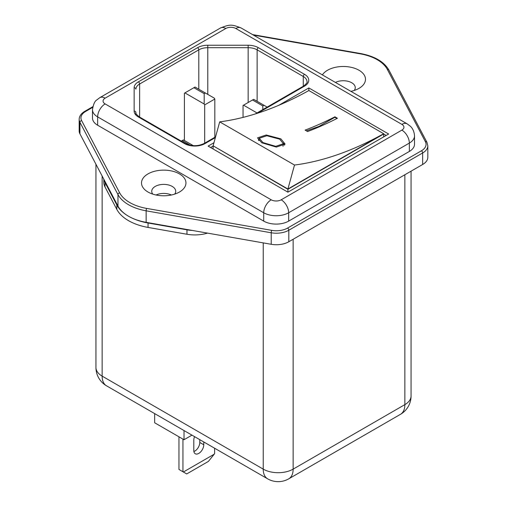<?xml version="1.0" encoding="UTF-8"?>
<svg xmlns="http://www.w3.org/2000/svg" width="507" height="507" viewBox="0 0 507 507"><rect width="100%" height="100%" fill="white"/><g stroke="black" fill="none" stroke-linecap="round" stroke-linejoin="round"><path stroke-width="0.76" d="M262.975 142.6L275.745 146.333L283.388 143.722L279.699 139.172L266.859 135.749L259.254 138.272L262.975 142.6M259.052 139.552A14.107 6.426 8.8 0 0 258.323 140.052M280.903 138.874L266.226 134.982L257.531 137.86L261.783 142.784L276.378 147.081L285.118 144.083L280.903 138.874M305.094 130.109A364.324 210.342 120 0 0 334.924 116.819L337.415 118.258A364.324 210.342 -60 0 1 307.591 131.554L305.094 130.109M383.666 133.721L308.858 90.531A364.324 210.342 -60 0 1 219.696 121.857L213.105 145.82L287.913 189.01L383.666 133.721A364.324 210.342 -60 0 1 294.504 165.048L219.696 121.857M294.504 165.048L287.913 189.01M336.959 118.492L334.848 117.275L319.055 126.395L306.374 130.85M319.581 126.699L319.055 126.395M334.848 117.275L334.924 116.819M284.592 145.211A14.107 6.426 8.8 0 0 283.407 143.272M194.568 436.647A7.054 4.075 120 0 0 193.801 440.158L193.801 450.527A7.054 4.075 120 0 0 195.258 453.752A7.054 4.075 120 0 0 200.696 451.864A7.054 4.075 120 0 0 203.77 444.766L203.77 441.958M207.515 233.112A27.086 15.635 180 0 1 186.963 234.253L148.05 227.421A46.904 27.08 180 0 1 128.531 220.665A46.904 27.08 180 0 1 116.819 209.391L104.993 186.925A27.086 15.635 180 0 1 103.821 182.381L103.821 179.212M192.267 230.438A27.086 15.635 180 0 1 186.963 229.829L148.05 222.998A46.904 27.08 180 0 1 128.531 216.242A46.904 27.08 180 0 1 116.819 204.967L104.993 182.507A27.086 15.635 180 0 1 103.941 179.44L117.966 206.07A42.315 24.431 0 0 0 128.531 216.242A42.315 24.431 0 0 0 146.143 222.339L271.22 244.292A17.631 10.178 0 0 0 288.819 241.75L422.661 164.477A17.631 10.178 0 0 0 427.826 157.284L427.826 145.763A17.631 10.178 180 0 1 422.661 152.962L288.819 230.235A17.631 10.178 180 0 1 271.22 232.776L146.143 210.823A42.315 24.431 180 0 1 128.531 204.72A42.315 24.431 180 0 1 117.966 194.555L79.941 122.339A17.631 10.178 180 0 1 79.174 119.379L79.174 130.895A17.631 10.178 0 0 0 79.941 133.861L103.941 179.44M350.888 91.355A22.219 12.827 0 0 0 358.981 88.376A22.219 12.827 0 0 0 358.981 70.232A22.219 12.827 0 0 0 322.401 74.909M354.228 90.461A11.991 6.921 0 0 0 355.261 87.654A11.991 6.921 0 0 0 351.75 82.761A11.991 6.921 0 0 0 335.419 82.426M179.44 173.888A22.219 12.827 0 0 0 148.019 173.888A22.219 12.827 0 0 0 148.019 192.033L148.019 192.033A22.219 12.827 0 0 0 179.44 192.033A22.219 12.827 0 0 0 179.44 173.888M174.693 194.118A11.991 6.921 0 0 0 175.72 191.31A11.991 6.921 0 0 0 172.209 186.418A11.991 6.921 0 0 0 159.141 184.916A11.991 6.921 0 0 0 151.739 191.31A11.991 6.921 0 0 0 152.772 194.118M171.372 195.005A11.991 6.921 0 0 0 156.093 195.005M191.963 435.145L184.022 439.727L154.648 422.768L154.648 413.598M401.867 130.122A7.054 4.075 0 0 0 401.867 124.367L235.793 28.487A7.054 4.075 0 0 0 225.824 28.487L105.133 98.162A7.054 4.075 0 0 0 105.133 103.922L271.207 199.802A7.054 4.075 0 0 0 281.176 199.802L401.867 130.122A10.577 6.109 -120 0 1 409.352 143.082L288.66 212.763A17.631 10.178 180 0 1 263.722 212.763L97.648 116.883A17.631 10.178 180 0 1 92.483 109.683L92.483 118.03A17.631 10.178 0 0 0 97.648 125.229L263.722 221.109A17.631 10.178 0 0 0 288.66 221.109L409.352 151.435A17.631 10.178 0 0 0 414.517 144.235L414.517 135.882A17.631 10.178 180 0 1 409.352 143.082L409.352 151.435M213.954 142.733L208.117 146.105L287.913 192.172L388.654 134.013L308.858 87.939L278.818 105.285M135.908 115.051L135.908 112.497A1.762 1.439 180 0 0 134.146 111.052L134.146 87.749A14.456 8.346 180 0 1 138.379 81.849L197.559 47.683A14.456 8.346 180 0 1 207.781 45.237L248.151 45.237A14.456 8.346 180 0 1 258.374 47.683L304.517 74.32A14.456 8.346 180 0 1 304.517 86.127L257.638 113.194M193.37 145.68L183.376 139.913L182.222 140.578L190.404 145.306M205.341 92.984L195.049 87.046L193.896 87.711L204.188 93.656L205.341 92.984L214.322 98.168L214.822 99.036L204.682 104.886L204.188 104.017L184.916 92.895L184.415 93.18L184.415 140.509M204.682 104.886L204.682 143.17M214.822 99.036L214.822 137.321M257.024 112.953L243.55 105.171L243.049 105.456L243.049 117.39M262.816 105.931L263.976 105.266L253.684 99.321L252.524 99.987L262.816 105.931L262.816 109.607M267.157 107.104L263.976 105.266M243.55 105.171L252.524 99.987M204.188 93.656L204.188 104.017M184.916 92.895L193.896 87.711M181.272 141.123L182.222 140.578M184.022 439.727L184.022 430.557M178.958 436.806L178.958 469.457L183.369 472.004L214.201 454.202L214.619 453.48L214.619 448.226M182.951 471.764L182.951 439.113M193.883 451.534A7.054 4.075 120 0 0 199.783 442.465L199.783 439.658M214.201 454.202L208.409 461.408L186.715 473.937L183.369 472.004M213.105 148.982L213.105 146.105L210.608 147.543M308.858 90.531L308.858 87.939M386.157 135.451L383.419 133.867M383.666 136.89L383.666 134.013L287.913 189.295L287.913 192.172M213.352 145.959L287.913 189.295M92.699 107.357L85.588 111.464A15.869 9.164 0 0 0 81.627 120.603L119.652 192.818A40.554 23.417 0 0 0 129.779 202.566A40.554 23.417 0 0 0 146.656 208.409L271.733 230.362A15.869 9.164 0 0 0 287.57 228.074L421.412 150.801A15.869 9.164 0 0 0 425.373 141.662L387.348 69.446A40.554 23.417 0 0 0 360.344 53.856L253.437 35.091M119.652 192.818A1.762 1.375 152.2 0 0 117.966 194.555L117.966 206.07M116.819 209.391L116.819 204.967M422.661 164.477L422.661 152.962A1.762 1.02 -120 0 0 421.412 150.801M288.819 241.75L288.819 230.235A1.762 1.02 -120 0 0 287.57 228.074M271.22 244.292L271.22 232.776A1.762 0.418 -80 0 1 271.733 230.362M146.143 222.339L146.143 210.823A1.762 0.418 -80 0 1 146.656 208.409M79.941 133.861L79.941 122.339A1.762 1.375 152.2 0 1 81.627 120.603M281.176 199.802A10.577 6.109 -120 0 1 288.66 212.763L288.66 221.109M271.207 199.802A10.577 6.109 -60 0 0 263.722 212.763L263.722 221.109M105.133 103.922A10.577 6.109 -60 0 0 97.648 116.883L97.648 125.229M215.361 137.6L204.974 143.601A14.456 8.346 180 0 1 184.529 143.601L138.379 116.959A14.456 8.346 180 0 1 134.146 111.052M401.867 124.367A10.577 6.109 -60 0 1 407.159 123.841L410.264 126.167C410.695 126.573 414.061 129.279 414.517 135.882M235.793 28.487A10.577 6.109 -60 0 1 241.085 27.961L407.159 123.841M225.824 28.487A10.577 6.109 -120 0 0 220.532 27.961C229.95 24.254 231.693 24.266 241.085 27.961M105.133 98.162A10.577 6.109 -120 0 0 99.841 97.642L220.532 27.961M148.05 227.421L148.05 222.998M186.963 234.253L186.963 229.829M104.993 186.925L104.993 182.507M102.141 176.011L102.141 376.124L263.228 469.127A21.161 12.219 0 0 0 293.147 469.127L404.859 404.63A21.161 12.219 0 0 0 411.057 395.992L411.057 171.176M263.228 242.891L263.228 469.127A21.161 12.219 120 0 0 267.607 478.817L106.521 385.814A21.161 12.219 120 0 1 102.141 376.124A21.161 12.219 0 0 1 95.943 367.486A21.161 21.161 0 0 0 106.521 385.814M293.147 239.253L293.147 469.127A21.161 12.219 60 0 1 288.768 478.817A21.161 21.161 0 0 1 267.607 478.817M404.859 174.757L404.859 404.63A21.161 12.219 60 0 1 400.479 414.32L288.768 478.817M248.151 102.515L248.151 47.696L207.781 47.696A12.694 7.332 0 0 0 198.807 49.838L139.628 84.004A12.694 7.332 0 0 0 135.908 89.188A1.762 1.439 180 0 0 134.146 87.749M257.125 101.311L257.125 49.838A12.694 7.332 0 0 0 248.151 47.696L248.151 45.237M303.275 86.253L303.275 76.481L257.125 49.838A1.762 1.02 120 0 1 258.374 47.683M304.517 86.127A1.762 1.02 -120 0 0 303.636 86.038C306.532 83.661 307.648 82.197 306.988 81.665A12.694 7.332 0 0 0 303.275 76.481A1.762 1.02 120 0 1 304.517 74.32M139.628 117.079L139.628 84.004A1.762 1.02 -120 0 0 138.379 81.849M198.807 89.213L198.807 49.838A1.762 1.02 -120 0 0 197.559 47.683M207.781 94.397L207.781 45.237M425.373 141.662A1.762 1.375 152.2 0 1 426.932 142.277L388.907 70.067A1.762 1.375 152.2 0 0 387.348 69.446M360.344 53.856A1.762 0.418 -80 0 1 360.648 53.558L252.568 34.59M85.588 111.464A1.762 1.02 -120 0 0 84.707 111.375C81.082 113.555 79.238 116.223 79.174 119.379M135.908 112.497C135.236 113.004 136.351 114.462 139.26 116.87A1.762 1.02 120 0 0 138.379 116.959M139.26 116.87L185.41 143.513A1.762 1.02 120 0 0 184.529 143.601M204.974 143.601A1.762 1.02 -120 0 0 204.093 143.513L215.557 136.89M199.783 442.465L203.77 444.766M283.388 143.722L282.988 146.32M259.254 138.272L258.881 140.667M99.841 97.642L96.666 100.031C94.746 101.178 93.351 104.391 92.483 109.683M95.943 164.243L95.943 367.486M388.907 70.067C384.059 61.727 374.641 56.226 360.648 53.558M426.932 142.277L427.826 145.763M92.838 106.679L84.707 111.375M303.636 86.038L255.344 113.923M185.41 143.513C191.64 146.415 197.863 146.415 204.093 143.513M400.479 414.32A21.161 21.161 0 0 0 411.057 395.992"/></g></svg>
